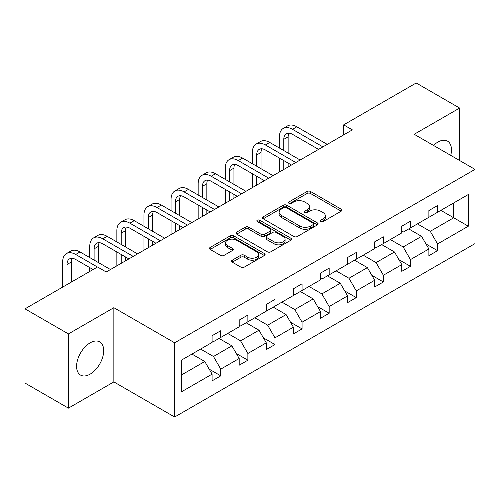 <?xml version="1.0" encoding="UTF-8"?>
<svg xmlns="http://www.w3.org/2000/svg" width="500" height="500" viewBox="0 0 500 500"><rect width="100%" height="100%" fill="white"/><g stroke="black" fill="none" stroke-linecap="round" stroke-linejoin="round"><path stroke-width="0.75" d="M320.706 221.619A1.688 0.975 0 0 0 323.094 221.619L341.213 211.163A2.413 1.394 0 0 0 341.919 210.175A2.413 1.394 0 0 0 341.213 209.194L310.519 191.475A2.413 1.394 0 0 0 307.106 191.475L288.994 201.931A1.688 0.975 0 0 0 288.494 202.619A1.688 0.975 0 0 0 288.994 203.312A1.688 0.975 0 0 0 291.381 203.312L293.725 201.956A7.719 4.456 0 0 1 304.637 201.956L307.194 203.431A7.719 4.456 0 0 1 309.456 206.581A7.719 4.456 0 0 1 307.194 209.731L304.85 211.088A1.688 0.975 0 0 0 304.356 211.775A1.688 0.975 0 0 0 304.85 212.469A1.688 0.975 0 0 0 307.238 212.469L309.581 211.112A7.719 4.456 0 0 1 320.494 211.112L323.05 212.587A7.719 4.456 0 0 1 325.312 215.738A7.719 4.456 0 0 1 323.05 218.888L320.706 220.244A1.688 0.975 0 0 0 320.213 220.931A1.688 0.975 0 0 0 320.706 221.619L320.706 220.244M90.144 374.137A19.163 11.062 120 0 0 102.662 357.25A19.163 11.062 120 0 0 99.725 341.894A19.163 11.062 120 0 0 90.144 342.844A19.163 11.062 120 0 0 77.625 359.731A19.163 11.062 120 0 0 80.562 375.087A19.163 11.062 120 0 0 90.144 374.137M450.731 155.381A19.163 11.062 120 0 0 447.494 141.113A19.163 11.062 120 0 0 437.912 142.062A19.163 11.062 120 0 0 433.519 145.444M232.256 260.188A2.413 1.394 0 0 0 231.55 261.169A2.413 1.394 0 0 0 232.256 262.156L240.863 267.125A2.413 1.394 0 0 0 244.275 267.125L264.394 255.512A2.413 1.394 0 0 0 265.1 254.525A2.413 1.394 0 0 0 264.394 253.544L233.706 235.819A2.413 1.394 0 0 0 230.294 235.819L210.175 247.438A2.413 1.394 0 0 0 209.469 248.425A2.413 1.394 0 0 0 210.175 249.406L220.575 255.413A2.413 1.394 0 0 0 223.988 255.413L232.594 250.438A2.413 1.394 0 0 0 233.3 249.456A2.413 1.394 0 0 0 232.594 248.469L227.438 245.494A6.45 3.725 0 0 1 225.55 242.862A6.45 3.725 0 0 1 229.531 239.419A6.45 3.725 0 0 1 236.562 240.225L256.762 251.894A6.45 3.725 0 0 1 258.656 254.525A6.45 3.725 0 0 1 254.675 257.969A6.45 3.725 0 0 1 247.644 257.156L244.275 255.212A2.413 1.394 0 0 0 240.863 255.212L232.256 260.188L232.256 262.156M113.856 307.694L68.425 333.919L25 308.844L25 383.062L68.425 408.137L113.856 381.906L174.65 417.013L174.65 342.794L113.856 307.694L113.856 381.906M459.625 160.512L459.625 108.062L414.2 134.288L475 169.387L174.65 342.794M459.625 108.062L416.2 82.987L343.675 124.862L343.675 134.887M25 308.844L97.525 266.975L106.213 271.988L352.362 129.875L343.675 124.862M293.894 236.513A2.413 1.394 0 0 0 297.306 236.513L317.425 224.894A2.413 1.394 0 0 0 318.131 223.912A2.413 1.394 0 0 0 317.425 222.925L286.731 205.206A2.413 1.394 0 0 0 283.319 205.206L263.2 216.825A2.413 1.394 0 0 0 262.494 217.806A2.413 1.394 0 0 0 263.2 218.794L293.894 236.513M257.994 221.988A1.688 0.975 0 0 1 259.706 222.225L259.706 220.219L290.912 238.231A2.413 1.394 0 0 1 291.619 239.219A2.413 1.394 0 0 1 290.912 240.2L270.788 251.819A2.413 1.394 0 0 1 267.381 251.819L236.688 234.1L236.688 232.131A2.413 1.394 0 0 0 235.981 233.113A2.413 1.394 0 0 0 236.688 234.1M236.688 232.131L245.3 227.156A2.413 1.394 0 0 1 248.706 227.156L261.156 234.344A2.413 1.394 0 0 0 264.569 234.344L270.275 231.05A2.413 1.394 0 0 0 270.981 230.062A2.413 1.394 0 0 0 270.275 229.075L257.319 221.594A1.688 0.975 0 0 1 256.825 220.906A1.688 0.975 0 0 1 257.869 220.006A1.688 0.975 0 0 1 259.706 220.219M68.425 333.919L68.425 408.137M181.337 360.194L212.087 342.444L212.087 335.725L220.775 330.706L220.775 337.431L239.188 326.8L239.188 320.081L247.875 315.062L247.875 321.781L266.288 311.15L266.288 304.431L274.969 299.419L274.969 306.137L293.387 295.506L293.387 288.788L302.069 283.775L302.069 290.494L320.481 279.862L320.481 273.144L329.169 268.125L329.169 274.85L347.581 264.219L347.581 257.494L356.269 252.481L356.269 259.2L374.681 248.569L374.681 241.85L383.369 236.838L383.369 243.556L401.781 232.925L401.781 226.206L410.469 221.194L410.469 227.913L428.881 217.281L428.881 210.562L437.562 205.544L437.562 212.262L468.312 194.513L468.312 226.206L437.562 243.956L437.562 250.675L428.881 255.694L428.881 248.975L410.469 259.606L410.469 266.325L401.781 271.337L401.781 264.619L383.369 275.25L383.369 281.969L374.681 286.981L374.681 280.262L356.269 290.894L356.269 297.613L347.581 302.631L347.581 295.906L329.169 306.537L329.169 313.256L320.481 318.275L320.481 311.556L302.069 322.188L302.069 328.906L293.387 333.919L293.387 327.2L274.969 337.831L274.969 344.55L266.288 349.562L266.288 342.844L247.875 353.475L247.875 360.194L239.188 365.213L239.188 358.488L220.775 369.119L220.775 375.844L212.087 380.856L212.087 374.137L181.337 391.887L181.337 360.194M174.65 417.013L475 243.606L475 169.387M219.037 338.431L231.887 345.856L213.475 356.488L200.625 349.062M213.475 356.488L220.775 369.119M231.887 345.856L239.188 358.488M212.087 340.838L213.475 341.644L220.775 337.431M246.137 322.788L258.988 330.206L240.575 340.838L227.719 333.419M240.575 340.838L247.875 353.475M258.988 330.206L266.288 342.844M239.188 325.194L240.575 325.994L247.875 321.781M273.231 307.144L286.087 314.562L267.675 325.194L254.819 317.775M267.675 325.194L274.969 337.831M286.087 314.562L293.387 327.2M266.288 309.55L267.675 310.35L274.969 306.137M300.331 291.494L313.188 298.919L294.775 309.55L281.919 302.125M294.775 309.55L302.069 322.188M313.188 298.919L320.481 311.556M293.387 293.9L294.775 294.706L302.069 290.494M327.431 275.85L340.288 283.269L321.875 293.9L309.019 286.481M321.875 293.9L329.169 306.537M340.288 283.269L347.581 295.906M320.481 278.256L321.875 279.056L329.169 274.85M354.531 260.206L367.388 267.625L348.975 278.256L336.119 270.837M348.975 278.256L356.269 290.894M367.388 267.625L374.681 280.262M347.581 262.613L348.975 263.412L356.269 259.2M381.631 244.556L394.487 251.981L376.069 262.613L363.219 255.188M376.069 262.613L383.369 275.25M394.487 251.981L401.781 264.619M374.681 246.969L376.069 247.769L383.369 243.556M408.731 228.912L421.581 236.337L403.169 246.969L390.312 239.544M403.169 246.969L410.469 259.606M421.581 236.337L428.881 248.975M401.781 231.319L403.169 232.125L410.469 227.913M440.863 210.362L453.719 217.781L430.269 231.319L417.413 223.9M430.269 231.319L437.562 243.956M468.312 226.206L453.719 217.781L453.719 202.938L468.312 194.513M428.881 215.675L430.269 216.475L437.562 212.262M181.337 375.037L204.794 361.5L191.938 354.075M204.794 361.5L212.087 374.137M426.012 244.006L437.562 250.675M398.913 259.656L410.469 266.325M371.812 275.3L383.369 281.969M344.719 290.944L356.269 297.613M317.619 306.588L329.169 313.256M290.519 322.238L302.069 328.906M263.419 337.881L274.969 344.55M236.319 353.525L247.875 360.194M209.219 369.169L220.775 375.844M321.381 221.856L323.05 220.894A7.719 4.456 0 0 0 325.312 217.744L325.312 215.738M309.456 206.581L309.456 208.588A7.719 4.456 0 0 1 307.194 211.737L305.525 212.706M341.175 211.181L310.519 193.481A2.413 1.394 0 0 0 307.106 193.481L289.669 203.55M317.394 224.913L286.731 207.213A2.413 1.394 0 0 0 283.319 207.213L263.231 218.806M313.163 224.6A1.688 0.975 0 0 0 313.656 223.912A1.688 0.975 0 0 0 313.163 223.219L286.219 207.669A1.688 0.975 0 0 0 283.831 207.669L281.363 209.094A7.719 4.456 0 0 0 279.1 212.244A7.719 4.456 0 0 0 281.363 215.394L299.775 226.025A7.719 4.456 0 0 0 310.688 226.025L313.163 224.6L313.163 226.606A1.688 0.975 0 0 0 313.656 225.919L313.656 223.912M279.1 212.244L279.1 214.25A7.719 4.456 0 0 0 281.363 217.4L281.363 215.394M313.163 226.606L310.688 228.031A7.719 4.456 0 0 1 299.775 228.031L281.363 217.4M236.719 234.119L245.3 229.163L245.3 227.156M270.981 230.062L270.981 232.069A2.413 1.394 0 0 1 270.275 233.05L264.569 236.35A2.413 1.394 0 0 1 261.156 236.35L248.706 229.163A2.413 1.394 0 0 0 245.3 229.163M259.706 222.225L290.875 240.219M274.069 241.8A6.45 3.725 0 0 0 281.1 242.606A6.45 3.725 0 0 0 285.081 239.169A6.45 3.725 0 0 0 283.194 236.537L276.075 232.425A2.413 1.394 0 0 0 272.663 232.425L266.95 235.725A2.413 1.394 0 0 0 266.244 236.706A2.413 1.394 0 0 0 266.95 237.694L274.069 241.8L274.069 243.806A6.45 3.725 0 0 0 281.1 244.613A6.45 3.725 0 0 0 285.081 241.175L285.081 239.169M266.244 236.706L266.244 238.713A2.413 1.394 0 0 0 266.95 239.7L266.95 237.694M274.069 243.806L266.95 239.7M258.656 254.525L258.656 256.531A6.45 3.725 0 0 1 254.675 259.975A6.45 3.725 0 0 1 247.644 259.163L244.275 257.219A2.413 1.394 0 0 0 240.863 257.219L232.288 262.175M225.55 242.862L225.55 244.869A6.45 3.725 0 0 0 227.438 247.5L227.438 245.494M232.562 250.456L227.438 247.5M264.363 255.531L233.706 237.825A2.413 1.394 0 0 0 230.294 237.825L210.206 249.425M279.45 148.056L279.45 136.825A18.425 10.637 60 0 1 283.269 128.394L287.613 125.881A18.425 10.637 60 0 1 296.825 126.794L327.256 144.369M283.269 128.394A18.425 10.637 60 0 1 292.481 129.306L322.912 146.875M318.575 149.381L292.481 134.319A12.281 7.094 -120 0 0 286.337 133.713A12.281 7.094 -120 0 0 283.794 139.331L283.794 150.569M288.906 133.144A12.281 7.094 -120 0 0 288.137 136.825L288.137 153.075M283.794 160.594L283.794 169.462M288.137 163.1L288.137 166.95M279.45 171.969L279.45 158.088M252.356 163.706L252.356 152.469A18.425 10.637 60 0 1 256.169 144.037L260.512 141.531A18.425 10.637 60 0 1 269.725 142.444L300.156 160.012M256.169 144.037A18.425 10.637 60 0 1 265.381 144.95L295.819 162.519M291.475 165.025L265.381 149.963A12.281 7.094 -120 0 0 259.237 149.356A12.281 7.094 -120 0 0 256.694 154.981L256.694 166.213M261.806 148.787A12.281 7.094 -120 0 0 261.038 152.469L261.038 168.719M256.694 176.238L256.694 185.106M261.038 178.75L261.038 182.6M252.356 187.613L252.356 173.731M225.256 179.35L225.256 168.119A18.425 10.637 60 0 1 229.069 159.681L233.412 157.175A18.425 10.637 60 0 1 242.625 158.088L273.062 175.656M229.069 159.681A18.425 10.637 60 0 1 238.281 160.594L268.719 178.169M264.375 180.675L238.281 165.613A12.281 7.094 -120 0 0 232.144 165A12.281 7.094 -120 0 0 229.6 170.625L229.6 181.856M234.713 164.438A12.281 7.094 -120 0 0 233.938 168.119L233.938 184.363M229.6 191.887L229.6 200.75M233.938 194.394L233.938 198.244M225.256 203.256L225.256 189.381M198.156 194.994L198.156 183.762A18.425 10.637 60 0 1 201.969 175.325L206.312 172.819A18.425 10.637 60 0 1 215.525 173.731L245.963 191.306M201.969 175.325A18.425 10.637 60 0 1 211.181 176.238L241.619 193.812M237.275 196.319L211.181 181.256A12.281 7.094 -120 0 0 205.044 180.644A12.281 7.094 -120 0 0 202.5 186.269L202.5 197.5M207.613 180.081A12.281 7.094 -120 0 0 206.844 183.762L206.844 200.012M202.5 207.531L202.5 216.394M206.844 210.037L206.844 213.888M198.156 218.906L198.156 205.025M171.056 210.637L171.056 199.406A18.425 10.637 60 0 1 174.875 190.975L179.213 188.469A18.425 10.637 60 0 1 188.425 189.381L218.863 206.95M174.875 190.975A18.425 10.637 60 0 1 184.088 191.887L214.519 209.456M210.175 211.962L184.088 196.9A12.281 7.094 -120 0 0 177.944 196.294A12.281 7.094 -120 0 0 175.4 201.912L175.4 213.15M180.512 195.725A12.281 7.094 -120 0 0 179.744 199.406L179.744 215.656M175.4 223.175L175.4 232.044M179.744 225.681L179.744 229.537M171.056 234.55L171.056 220.669M143.956 226.287L143.956 215.056A18.425 10.637 60 0 1 147.775 206.619L152.119 204.112A18.425 10.637 60 0 1 161.331 205.025L191.762 222.594M147.775 206.619A18.425 10.637 60 0 1 156.988 207.531L187.419 225.1M183.075 227.613L156.988 212.544A12.281 7.094 -120 0 0 150.844 211.938A12.281 7.094 -120 0 0 148.3 217.562L148.3 228.794M153.412 211.369A12.281 7.094 -120 0 0 152.644 215.056L152.644 231.3M148.3 238.825L148.3 247.688M152.644 241.331L152.644 245.181M143.956 250.194L143.956 236.312M116.856 241.931L116.856 230.7A18.425 10.637 60 0 1 120.675 222.262L125.019 219.756A18.425 10.637 60 0 1 134.231 220.669L164.662 238.238M120.675 222.262A18.425 10.637 60 0 1 129.887 223.175L160.319 240.75M155.981 243.256L129.887 228.194A12.281 7.094 -120 0 0 123.744 227.581A12.281 7.094 -120 0 0 121.2 233.206L121.2 244.438M126.312 227.019A12.281 7.094 -120 0 0 125.544 230.7L125.544 246.944M121.2 254.469L121.2 263.331M125.544 256.975L125.544 260.825M116.856 265.837L116.856 251.962M89.763 257.575L89.763 246.344A18.425 10.637 60 0 1 93.575 237.913L97.919 235.4A18.425 10.637 60 0 1 107.131 236.312L137.562 253.888M93.575 237.913A18.425 10.637 60 0 1 102.788 238.825L133.225 256.394M128.881 258.9L102.788 243.837A12.281 7.094 -120 0 0 96.644 243.231A12.281 7.094 -120 0 0 94.1 248.85L94.1 260.081M99.213 242.662A12.281 7.094 -120 0 0 98.444 246.344L98.444 262.594M89.763 271.456L89.763 267.606M62.663 287.1L62.663 261.988A18.425 10.637 60 0 1 66.475 253.556L70.819 251.05A18.425 10.637 60 0 1 80.031 251.962L110.469 269.531M66.475 253.556A18.425 10.637 60 0 1 75.688 254.469L97.438 267.025M93.094 269.531L75.688 259.481A12.281 7.094 -120 0 0 69.55 258.875A12.281 7.094 -120 0 0 67.006 264.5L67.006 284.594M72.112 258.306A12.281 7.094 -120 0 0 71.344 261.988L71.344 282.087M323.05 220.894L323.05 218.888M304.85 212.469L304.85 211.088M307.194 211.737L307.194 209.731M288.994 203.312L288.994 201.931M307.106 193.481L307.106 191.475M310.519 193.481L310.519 191.475M341.213 211.163L341.213 209.194M263.2 218.794L263.2 216.825M283.319 207.213L283.319 205.206M286.731 207.213L286.731 205.206M317.425 224.894L317.425 222.925M299.775 228.031L299.775 226.025M310.688 228.031L310.688 226.025M248.706 229.163L248.706 227.156M261.156 236.35L261.156 234.344M264.569 236.35L264.569 234.344M270.275 233.05L270.275 231.05M290.912 240.2L290.912 238.231M240.863 257.219L240.863 255.212M244.275 257.219L244.275 255.212M247.644 259.163L247.644 257.156M232.594 250.438L232.594 248.469M210.175 249.406L210.175 247.438M230.294 237.825L230.294 235.819M233.706 237.825L233.706 235.819M264.394 255.512L264.394 253.544M296.825 126.794L292.481 129.306M288.137 136.825L283.794 139.331M269.725 142.444L265.381 144.95M261.038 152.469L256.694 154.981M242.625 158.088L238.281 160.594M233.938 168.119L229.6 170.625M215.525 173.731L211.181 176.238M206.844 183.762L202.5 186.269M188.425 189.381L184.088 191.887M179.744 199.406L175.4 201.912M161.331 205.025L156.988 207.531M152.644 215.056L148.3 217.562M134.231 220.669L129.887 223.175M125.544 230.7L121.2 233.206M107.131 236.312L102.788 238.825M98.444 246.344L94.1 248.85M80.031 251.962L75.688 254.469M71.344 261.988L67.006 264.5"/></g></svg>
